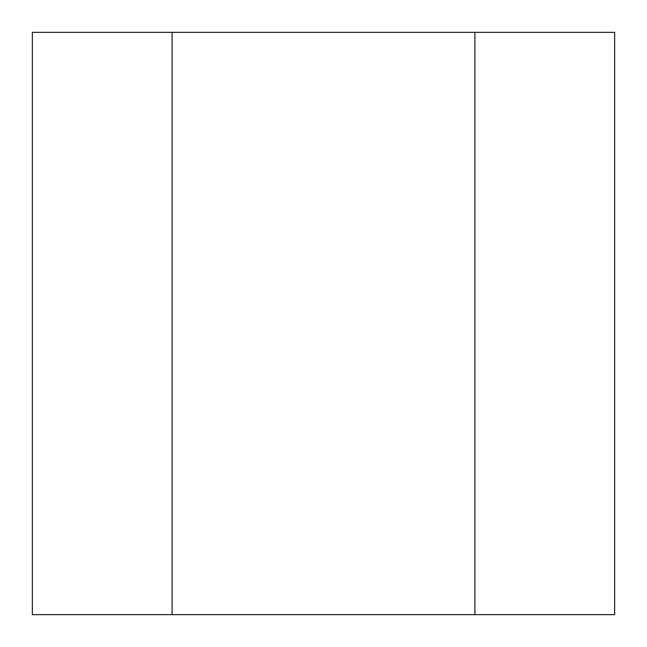<?xml version="1.0" encoding="UTF-8"?>
<svg xmlns="http://www.w3.org/2000/svg" width="647" height="647" viewBox="0 0 647 647"><rect width="100%" height="100%" fill="white"/><g stroke="black" fill="none" stroke-linecap="round" stroke-linejoin="round"><path stroke-width="0.97" d="M614.65 32.35L614.65 614.65L614.65 32.35L474.898 32.35L474.898 614.65L614.65 614.65L474.898 614.65L474.898 32.35L172.102 32.35L172.102 614.65L474.898 614.65L172.102 614.65L172.102 32.35L32.35 32.35L32.35 614.65L172.102 614.65L32.35 614.65L32.35 32.35L614.65 32.35"/></g></svg>
